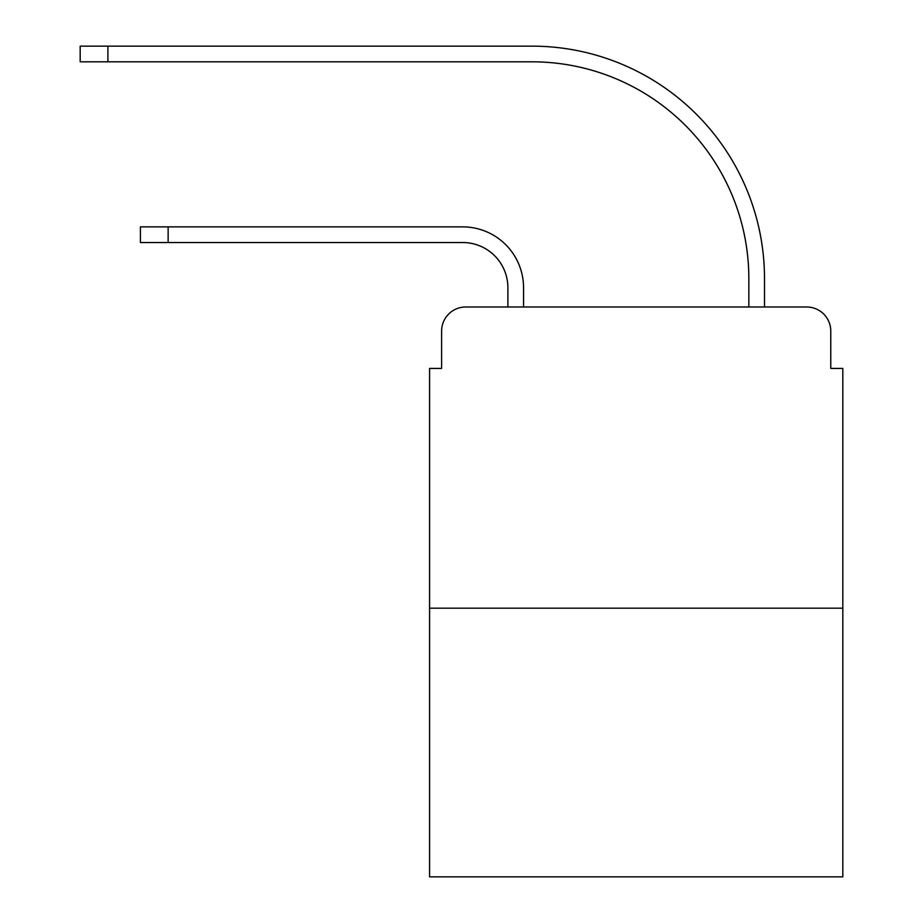 <?xml version="1.0" encoding="UTF-8"?>
<svg xmlns="http://www.w3.org/2000/svg" width="923" height="923" viewBox="0 0 923 923"><rect width="100%" height="100%" fill="white"/><g stroke="black" fill="none" stroke-linecap="round" stroke-linejoin="round"><path stroke-width="1.38" d="M441.621 331.08L441.621 368.427L441.621 331.08A24.09 24.09 0 0 1 465.711 306.99L507.881 306.99L507.881 287.711A45.181 45.181 0 0 0 462.7 242.53A45.181 45.181 0 0 1 507.881 287.711A45.181 45.181 0 0 0 462.7 242.53A45.181 45.181 0 0 1 507.881 287.711A45.181 45.181 0 0 0 462.7 242.53A45.181 45.181 0 0 1 507.881 287.711A45.181 45.181 0 0 0 462.7 242.53A45.181 45.181 0 0 1 507.881 287.711A45.181 45.181 0 0 0 462.7 242.53A45.181 45.181 0 0 1 507.881 287.711A45.181 45.181 0 0 0 462.7 242.53A45.181 45.181 0 0 1 507.881 287.711A45.181 45.181 0 0 0 462.7 242.53A45.181 45.181 0 0 1 507.881 287.711A45.181 45.181 0 0 0 462.7 242.53A45.181 45.181 0 0 1 507.881 287.711A45.181 45.181 0 0 0 462.7 242.53A45.181 45.181 0 0 1 507.881 287.711A45.181 45.181 0 0 0 462.7 242.53A45.181 45.181 0 0 1 507.881 287.711M842.814 608.188L429.576 608.188L429.576 876.85L842.814 876.85L842.814 368.427L830.769 368.427L830.769 331.08A24.09 24.09 0 0 0 806.667 306.99L465.711 306.99M429.576 608.188L429.576 368.427L441.621 368.427M523.549 306.99L523.549 287.711L523.549 306.99L523.549 287.711L523.549 306.99L523.549 287.711L523.549 306.99L523.549 287.711L523.549 306.99L523.549 287.711L523.549 306.99L523.549 287.711L523.549 306.99L523.549 287.711L523.549 306.99L523.549 287.711L523.549 306.99L523.549 287.711L523.549 306.99L523.549 287.711L523.549 306.99L542.216 306.99M730.162 306.99L748.841 306.99L748.841 278.677A216.859 216.859 0 0 0 531.983 61.818A216.859 216.859 0 0 1 748.841 278.677A216.859 216.859 0 0 0 531.983 61.818A216.859 216.859 0 0 1 748.841 278.677A216.859 216.859 0 0 0 531.983 61.818A216.859 216.859 0 0 1 748.841 278.677A216.859 216.859 0 0 0 531.983 61.818A216.859 216.859 0 0 1 748.841 278.677A216.859 216.859 0 0 0 531.983 61.818A216.859 216.859 0 0 1 748.841 278.677A216.859 216.859 0 0 0 531.983 61.818A216.859 216.859 0 0 1 748.841 278.677A216.859 216.859 0 0 0 531.983 61.818A216.859 216.859 0 0 1 748.841 278.677A216.859 216.859 0 0 0 531.983 61.818A216.859 216.859 0 0 1 748.841 278.677A216.859 216.859 0 0 0 531.983 61.818A216.859 216.859 0 0 1 748.841 278.677A216.859 216.859 0 0 0 531.983 61.818A216.859 216.859 0 0 1 748.841 278.677M764.509 306.99L764.509 278.677L764.509 306.99L764.509 278.677L764.509 306.99L764.509 278.677L764.509 306.99L764.509 278.677L764.509 306.99L764.509 278.677L764.509 306.99L764.509 278.677L764.509 306.99L764.509 278.677L764.509 306.99L764.509 278.677L764.509 306.99L764.509 278.677L764.509 306.99L764.509 278.677L764.509 306.99L806.667 306.99M830.769 368.427L830.769 331.08M140.423 226.873L168.136 226.873L168.136 242.53L140.423 242.53L140.423 226.873M168.136 242.53L462.7 242.53M523.549 287.711A60.837 60.837 0 0 0 462.7 226.873L168.136 226.873M80.186 46.15L107.899 46.15L107.899 61.818L80.186 61.818L80.186 46.15M764.509 278.677A232.527 232.527 0 0 0 531.983 46.15L107.899 46.15M107.899 61.818L531.983 61.818"/></g></svg>
